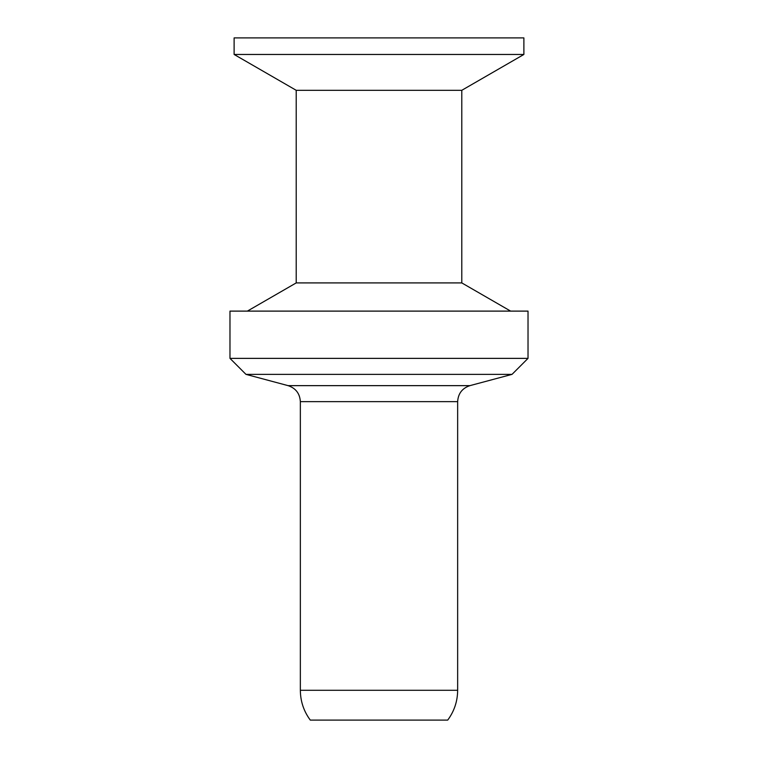<?xml version="1.0" encoding="UTF-8"?>
<svg xmlns="http://www.w3.org/2000/svg" width="758" height="758" viewBox="0 0 758 758"><rect width="100%" height="100%" fill="white"/><g stroke="black" fill="none" stroke-linecap="round" stroke-linejoin="round"><path stroke-width="1.14" d="M528.023 358.373L528.023 311.112L229.977 311.112L229.977 358.373L528.023 358.373L512.029 374.367L245.971 374.367L229.977 358.373M234.118 37.9L523.882 37.9L523.882 54.462L234.118 54.462L234.118 37.9M461.793 282.914L461.793 90.306L296.207 90.306L296.207 282.914L461.793 282.914L510.636 311.112M447.713 720.1L310.287 720.1C303.75 711.241 300.443 701.302 300.348 690.292L457.652 690.292C457.557 701.302 454.25 711.241 447.713 720.1M523.882 54.462L461.793 90.306M288.078 385.642C295.772 388.219 299.855 393.544 300.348 401.645L457.652 401.645C458.145 393.544 462.228 388.219 469.922 385.642L288.078 385.642L245.971 374.367M469.922 385.642L512.029 374.367M296.207 90.306L234.118 54.462M296.207 282.914L247.364 311.112M457.652 401.645L457.652 690.292M300.348 401.645L300.348 690.292"/></g></svg>
